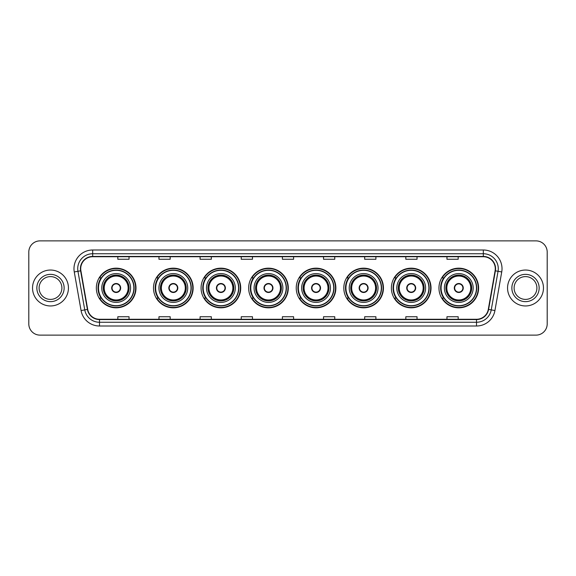 <?xml version="1.0" encoding="UTF-8"?>
<svg xmlns="http://www.w3.org/2000/svg" width="576" height="576" viewBox="0 0 576 576"><rect width="100%" height="100%" fill="white"/><g stroke="black" fill="none" stroke-linecap="round" stroke-linejoin="round"><path stroke-width="0.86" d="M438.955 288A19.822 19.822 0 0 0 458.777 307.822A19.822 19.822 0 0 0 478.606 288A19.822 19.822 0 0 0 458.777 268.178A19.822 19.822 0 0 0 438.955 288M391.378 288A19.822 19.822 0 0 0 411.206 307.822A19.822 19.822 0 0 0 431.028 288A19.822 19.822 0 0 0 411.206 268.178A19.822 19.822 0 0 0 391.378 288M343.807 288A19.822 19.822 0 0 0 363.629 307.822A19.822 19.822 0 0 0 383.45 288A19.822 19.822 0 0 0 363.629 268.178A19.822 19.822 0 0 0 343.807 288M296.23 288A19.822 19.822 0 0 0 316.051 307.822A19.822 19.822 0 0 0 335.873 288A19.822 19.822 0 0 0 316.051 268.178A19.822 19.822 0 0 0 296.23 288M248.652 288A19.822 19.822 0 0 0 268.474 307.822A19.822 19.822 0 0 0 288.302 288A19.822 19.822 0 0 0 268.474 268.178A19.822 19.822 0 0 0 248.652 288M201.074 288A19.822 19.822 0 0 0 220.903 307.822A19.822 19.822 0 0 0 240.725 288A19.822 19.822 0 0 0 220.903 268.178A19.822 19.822 0 0 0 201.074 288M153.497 288A19.822 19.822 0 0 0 173.326 307.822A19.822 19.822 0 0 0 193.147 288A19.822 19.822 0 0 0 173.326 268.178A19.822 19.822 0 0 0 153.497 288M96.35 288A19.822 19.822 0 0 0 116.172 307.822A19.822 19.822 0 0 0 135.994 288A19.822 19.822 0 0 0 116.172 268.178A19.822 19.822 0 0 0 96.35 288M101.102 298.102A18.137 18.137 0 0 1 101.102 277.898M158.256 298.102A18.137 18.137 0 0 1 158.256 277.898M205.834 298.102A18.137 18.137 0 0 1 205.834 277.898M253.404 298.102A18.137 18.137 0 0 1 253.404 277.898M300.982 298.102A18.137 18.137 0 0 1 300.982 277.898M348.559 298.102A18.137 18.137 0 0 1 348.559 277.898M396.137 298.102A18.137 18.137 0 0 1 396.137 277.898M443.714 298.102A18.137 18.137 0 0 1 443.714 277.898M28.8 252.094L28.8 323.906A11.218 11.218 0 0 0 40.018 335.124L535.982 335.124A11.218 11.218 0 0 0 547.2 323.906L547.2 252.094A11.218 11.218 0 0 0 535.982 240.876L40.018 240.876A11.218 11.218 0 0 0 28.8 252.094L28.8 323.906M32.537 288A17.957 17.957 0 0 0 50.494 305.957A17.957 17.957 0 0 0 68.443 288A17.957 17.957 0 0 0 50.494 270.043A17.957 17.957 0 0 0 32.537 288A17.957 17.957 0 0 0 50.494 305.957A17.957 17.957 0 0 0 68.443 288A17.957 17.957 0 0 0 50.494 270.043A17.957 17.957 0 0 0 32.537 288M507.557 288A17.957 17.957 0 0 0 525.506 305.957A17.957 17.957 0 0 0 543.463 288A17.957 17.957 0 0 0 525.506 270.043A17.957 17.957 0 0 0 507.557 288A17.957 17.957 0 0 0 525.506 305.957A17.957 17.957 0 0 0 543.463 288A17.957 17.957 0 0 0 525.506 270.043A17.957 17.957 0 0 0 507.557 288M80.712 268.697A11.966 11.966 0 0 1 92.686 256.73L483.314 256.73A11.966 11.966 0 0 1 495.101 270.778L488.297 309.377A11.966 11.966 0 0 1 476.51 319.27L99.49 319.27A11.966 11.966 0 0 1 87.703 309.377L80.899 270.778A11.966 11.966 0 0 1 80.712 268.697M80.417 268.697A12.269 12.269 0 0 0 80.604 270.828L87.408 309.427A12.269 12.269 0 0 0 99.49 319.565L476.51 319.565A12.269 12.269 0 0 0 488.592 309.427L495.396 270.828A12.269 12.269 0 0 0 483.314 256.435L92.686 256.435A12.269 12.269 0 0 0 80.417 268.697M74.268 271.951A18.698 18.698 0 0 1 92.686 249.998L483.314 249.998A18.698 18.698 0 0 1 501.732 271.951L494.928 310.55A18.698 18.698 0 0 1 476.51 326.002L99.49 326.002A18.698 18.698 0 0 1 81.072 310.55L74.268 271.951L77.947 271.296A14.962 14.962 0 0 1 92.686 253.742L483.314 253.742A14.962 14.962 0 0 1 498.053 271.296L491.242 309.895A14.962 14.962 0 0 1 476.51 322.258L99.49 322.258A14.962 14.962 0 0 1 84.758 309.895L77.947 271.296A14.962 14.962 0 0 1 77.724 268.697M535.982 240.876L40.018 240.876M40.018 335.124L535.982 335.124M547.2 323.906L547.2 252.094M488.592 309.427L491.242 309.895L498.053 271.296L501.732 271.951M282.391 256.73L282.391 259.265L293.609 259.265L293.609 256.73M241.243 256.73L241.243 259.265L252.468 259.265L252.468 256.73M200.102 256.73L200.102 259.265L211.327 259.265L211.327 256.73M158.962 256.73L158.962 259.265L170.179 259.265L170.179 256.73M117.821 256.73L117.821 259.265L129.038 259.265L129.038 256.73M323.532 256.73L323.532 259.265L334.757 259.265L334.757 256.73M364.673 256.73L364.673 259.265L375.898 259.265L375.898 256.73M405.821 256.73L405.821 259.265L417.038 259.265L417.038 256.73M446.962 256.73L446.962 259.265L458.179 259.265L458.179 256.73M293.609 319.27L293.609 316.735L282.391 316.735L282.391 319.27M252.468 319.27L252.468 316.735L241.243 316.735L241.243 319.27M211.327 319.27L211.327 316.735L200.102 316.735L200.102 319.27M170.179 319.27L170.179 316.735L158.962 316.735L158.962 319.27M129.038 319.27L129.038 316.735L117.821 316.735L117.821 319.27M334.757 319.27L334.757 316.735L323.532 316.735L323.532 319.27M375.898 319.27L375.898 316.735L364.673 316.735L364.673 319.27M417.038 319.27L417.038 316.735L405.821 316.735L405.821 319.27M458.179 319.27L458.179 316.735L446.962 316.735L446.962 319.27M61.891 288A11.398 11.398 0 0 0 50.494 276.602A11.398 11.398 0 0 0 39.096 288A11.398 11.398 0 0 0 50.494 299.398A11.398 11.398 0 0 0 61.891 288A11.398 11.398 0 0 1 50.494 299.398A11.398 11.398 0 0 1 39.096 288M101.772 288A14.4 14.4 0 0 1 116.172 273.6A14.4 14.4 0 0 1 130.572 288A14.4 14.4 0 0 1 116.172 302.4A14.4 14.4 0 0 1 101.772 288A14.4 14.4 0 0 0 116.172 302.4A14.4 14.4 0 0 0 130.572 288M101.326 277.898A17.957 17.957 0 0 0 101.326 298.102L99.547 298.102A19.447 19.447 0 0 0 135.619 288A19.447 19.447 0 0 0 99.547 277.898L101.354 277.898A17.935 17.935 0 0 1 134.107 288.043A17.935 17.935 0 0 1 101.354 298.102M133.862 288A17.69 17.69 0 0 0 116.172 270.31A17.69 17.69 0 0 0 98.482 288A17.69 17.69 0 0 0 116.172 305.69A17.69 17.69 0 0 0 133.862 288M103.457 288A12.715 12.715 0 0 0 116.172 300.715A12.715 12.715 0 0 0 128.887 288A12.715 12.715 0 0 0 116.172 275.285A12.715 12.715 0 0 0 103.457 288M104.206 288A11.966 11.966 0 0 1 116.172 276.034A11.966 11.966 0 0 1 128.138 288A11.966 11.966 0 0 1 116.172 299.966A11.966 11.966 0 0 1 104.206 288M111.686 288A4.486 4.486 0 0 0 116.172 292.486A4.486 4.486 0 0 0 120.658 288A4.486 4.486 0 0 0 116.172 283.514A4.486 4.486 0 0 0 111.686 288M103.831 288A12.341 12.341 0 0 1 116.172 275.659A12.341 12.341 0 0 1 128.513 288A12.341 12.341 0 0 1 116.172 300.341A12.341 12.341 0 0 1 103.831 288M111.823 286.877L111.982 286.877A4.342 4.342 0 0 1 120.362 286.877L120.132 286.877A4.111 4.111 0 0 1 116.172 292.111A4.111 4.111 0 0 1 112.212 286.877A4.111 4.111 0 0 1 120.132 286.877L120.521 286.877M120.521 289.123L120.362 289.123A4.342 4.342 0 0 1 111.982 289.123L111.823 289.123M536.904 288A11.398 11.398 0 0 0 525.506 276.602A11.398 11.398 0 0 0 514.109 288A11.398 11.398 0 0 0 525.506 299.398A11.398 11.398 0 0 0 536.904 288A11.398 11.398 0 0 1 525.506 299.398A11.398 11.398 0 0 1 514.109 288M158.926 288A14.4 14.4 0 0 1 173.326 273.6A14.4 14.4 0 0 1 187.726 288A14.4 14.4 0 0 1 173.326 302.4A14.4 14.4 0 0 1 158.926 288A14.4 14.4 0 0 0 173.326 302.4A14.4 14.4 0 0 0 187.726 288M158.479 277.898A17.957 17.957 0 0 0 158.479 298.102M191.016 288A17.69 17.69 0 0 0 173.326 270.31A17.69 17.69 0 0 0 155.635 288A17.69 17.69 0 0 0 173.326 305.69A17.69 17.69 0 0 0 191.016 288M160.603 288A12.715 12.715 0 0 0 173.326 300.715A12.715 12.715 0 0 0 186.041 288A12.715 12.715 0 0 0 173.326 275.285A12.715 12.715 0 0 0 160.603 288M161.352 288A11.966 11.966 0 0 1 173.326 276.034A11.966 11.966 0 0 1 185.292 288A11.966 11.966 0 0 1 173.326 299.966A11.966 11.966 0 0 1 161.352 288M168.833 288A4.486 4.486 0 0 0 173.326 292.486A4.486 4.486 0 0 0 177.811 288A4.486 4.486 0 0 0 173.326 283.514A4.486 4.486 0 0 0 168.833 288M160.978 288A12.341 12.341 0 0 1 173.326 275.659A12.341 12.341 0 0 1 185.666 288A12.341 12.341 0 0 1 173.326 300.341A12.341 12.341 0 0 1 160.978 288M192.773 288A19.447 19.447 0 0 1 156.701 298.102L158.501 298.102A17.935 17.935 0 0 0 191.254 288.043A17.935 17.935 0 0 0 158.501 277.898L156.701 277.898A19.447 19.447 0 0 1 192.773 288M168.977 286.877L169.128 286.877A4.342 4.342 0 0 1 177.516 286.877L177.278 286.877A4.111 4.111 0 0 1 173.326 292.111A4.111 4.111 0 0 1 169.366 286.877A4.111 4.111 0 0 1 177.278 286.877L177.667 286.877M177.667 289.123L177.278 289.123A4.111 4.111 0 0 1 169.366 289.123L168.977 289.123M177.278 289.123L177.516 289.123A4.342 4.342 0 0 1 169.128 289.123L169.366 289.123M206.503 288A14.4 14.4 0 0 1 220.903 273.6A14.4 14.4 0 0 1 235.303 288A14.4 14.4 0 0 1 220.903 302.4A14.4 14.4 0 0 1 206.503 288A14.4 14.4 0 0 0 220.903 302.4A14.4 14.4 0 0 0 235.303 288M206.057 277.898A17.957 17.957 0 0 0 206.057 298.102L204.278 298.102A19.447 19.447 0 0 0 240.35 288A19.447 19.447 0 0 0 204.278 277.898L206.078 277.898A17.935 17.935 0 0 1 238.831 288.043A17.935 17.935 0 0 1 206.078 298.102M238.594 288A17.69 17.69 0 0 0 220.903 270.31A17.69 17.69 0 0 0 203.206 288A17.69 17.69 0 0 0 220.903 305.69A17.69 17.69 0 0 0 238.594 288M208.181 288A12.715 12.715 0 0 0 220.903 300.715A12.715 12.715 0 0 0 233.618 288A12.715 12.715 0 0 0 220.903 275.285A12.715 12.715 0 0 0 208.181 288M208.93 288A11.966 11.966 0 0 1 220.903 276.034A11.966 11.966 0 0 1 232.87 288A11.966 11.966 0 0 1 220.903 299.966A11.966 11.966 0 0 1 208.93 288M216.41 288A4.486 4.486 0 0 0 220.903 292.486A4.486 4.486 0 0 0 225.389 288A4.486 4.486 0 0 0 220.903 283.514A4.486 4.486 0 0 0 216.41 288M208.555 288A12.341 12.341 0 0 1 220.903 275.659A12.341 12.341 0 0 1 233.244 288A12.341 12.341 0 0 1 220.903 300.341A12.341 12.341 0 0 1 208.555 288M216.554 286.877L216.706 286.877A4.342 4.342 0 0 1 225.094 286.877L224.856 286.877A4.111 4.111 0 0 1 220.903 292.111A4.111 4.111 0 0 1 216.943 286.877A4.111 4.111 0 0 1 224.856 286.877L225.245 286.877M225.245 289.123L224.856 289.123A4.111 4.111 0 0 1 216.943 289.123L216.554 289.123M224.856 289.123L225.094 289.123A4.342 4.342 0 0 1 216.706 289.123L216.943 289.123M254.074 288A14.4 14.4 0 0 1 268.474 273.6A14.4 14.4 0 0 1 282.874 288A14.4 14.4 0 0 1 268.474 302.4A14.4 14.4 0 0 1 254.074 288A14.4 14.4 0 0 0 268.474 302.4A14.4 14.4 0 0 0 282.874 288M253.634 277.898A17.957 17.957 0 0 0 253.634 298.102M286.164 288A17.69 17.69 0 0 0 268.474 270.31A17.69 17.69 0 0 0 250.783 288A17.69 17.69 0 0 0 268.474 305.69A17.69 17.69 0 0 0 286.164 288M255.758 288A12.715 12.715 0 0 0 268.474 300.715A12.715 12.715 0 0 0 281.196 288A12.715 12.715 0 0 0 268.474 275.285A12.715 12.715 0 0 0 255.758 288M256.507 288A11.966 11.966 0 0 1 268.474 276.034A11.966 11.966 0 0 1 280.447 288A11.966 11.966 0 0 1 268.474 299.966A11.966 11.966 0 0 1 256.507 288M263.988 288A4.486 4.486 0 0 0 268.474 292.486A4.486 4.486 0 0 0 272.966 288A4.486 4.486 0 0 0 268.474 283.514A4.486 4.486 0 0 0 263.988 288M256.133 288A12.341 12.341 0 0 1 268.474 275.659A12.341 12.341 0 0 1 280.822 288A12.341 12.341 0 0 1 268.474 300.341A12.341 12.341 0 0 1 256.133 288M287.928 288A19.447 19.447 0 0 1 251.856 298.102L253.656 298.102A17.935 17.935 0 0 0 286.409 288.043A17.935 17.935 0 0 0 253.656 277.898L251.856 277.898A19.447 19.447 0 0 1 287.928 288M264.132 286.877L264.283 286.877A4.342 4.342 0 0 1 272.671 286.877L272.434 286.877A4.111 4.111 0 0 1 268.474 292.111A4.111 4.111 0 0 1 264.521 286.877A4.111 4.111 0 0 1 272.434 286.877L272.822 286.877M272.822 289.123L272.434 289.123A4.111 4.111 0 0 1 264.521 289.123L264.132 289.123M272.434 289.123L272.671 289.123A4.342 4.342 0 0 1 264.283 289.123L264.521 289.123M301.651 288A14.4 14.4 0 0 1 316.051 273.6A14.4 14.4 0 0 1 330.451 288A14.4 14.4 0 0 1 316.051 302.4A14.4 14.4 0 0 1 301.651 288A14.4 14.4 0 0 0 316.051 302.4A14.4 14.4 0 0 0 330.451 288M301.205 277.898A17.957 17.957 0 0 0 301.205 298.102M333.742 288A17.69 17.69 0 0 0 316.051 270.31A17.69 17.69 0 0 0 298.361 288A17.69 17.69 0 0 0 316.051 305.69A17.69 17.69 0 0 0 333.742 288M303.336 288A12.715 12.715 0 0 0 316.051 300.715A12.715 12.715 0 0 0 328.766 288A12.715 12.715 0 0 0 316.051 275.285A12.715 12.715 0 0 0 303.336 288M304.085 288A11.966 11.966 0 0 1 316.051 276.034A11.966 11.966 0 0 1 328.018 288A11.966 11.966 0 0 1 316.051 299.966A11.966 11.966 0 0 1 304.085 288M311.566 288A4.486 4.486 0 0 0 316.051 292.486A4.486 4.486 0 0 0 320.537 288A4.486 4.486 0 0 0 316.051 283.514A4.486 4.486 0 0 0 311.566 288M303.71 288A12.341 12.341 0 0 1 316.051 275.659A12.341 12.341 0 0 1 328.392 288A12.341 12.341 0 0 1 316.051 300.341A12.341 12.341 0 0 1 303.71 288M335.498 288A19.447 19.447 0 0 1 299.426 298.102L301.234 298.102A17.935 17.935 0 0 0 333.986 288.043A17.935 17.935 0 0 0 301.234 277.898L299.426 277.898A19.447 19.447 0 0 1 335.498 288M311.71 286.877L311.861 286.877A4.342 4.342 0 0 1 320.242 286.877L320.011 286.877A4.111 4.111 0 0 1 316.051 292.111A4.111 4.111 0 0 1 312.091 286.877A4.111 4.111 0 0 1 320.011 286.877L320.4 286.877M320.4 289.123L320.011 289.123A4.111 4.111 0 0 1 312.091 289.123L311.71 289.123M320.011 289.123L320.242 289.123A4.342 4.342 0 0 1 311.861 289.123L312.091 289.123M349.229 288A14.4 14.4 0 0 1 363.629 273.6A14.4 14.4 0 0 1 378.029 288A14.4 14.4 0 0 1 363.629 302.4A14.4 14.4 0 0 1 349.229 288A14.4 14.4 0 0 0 363.629 302.4A14.4 14.4 0 0 0 378.029 288M348.782 277.898A17.957 17.957 0 0 0 348.782 298.102M381.319 288A17.69 17.69 0 0 0 363.629 270.31A17.69 17.69 0 0 0 345.938 288A17.69 17.69 0 0 0 363.629 305.69A17.69 17.69 0 0 0 381.319 288M350.914 288A12.715 12.715 0 0 0 363.629 300.715A12.715 12.715 0 0 0 376.344 288A12.715 12.715 0 0 0 363.629 275.285A12.715 12.715 0 0 0 350.914 288M351.662 288A11.966 11.966 0 0 1 363.629 276.034A11.966 11.966 0 0 1 375.595 288A11.966 11.966 0 0 1 363.629 299.966A11.966 11.966 0 0 1 351.662 288M359.143 288A4.486 4.486 0 0 0 363.629 292.486A4.486 4.486 0 0 0 368.114 288A4.486 4.486 0 0 0 363.629 283.514A4.486 4.486 0 0 0 359.143 288M351.288 288A12.341 12.341 0 0 1 363.629 275.659A12.341 12.341 0 0 1 375.97 288A12.341 12.341 0 0 1 363.629 300.341A12.341 12.341 0 0 1 351.288 288M383.076 288A19.447 19.447 0 0 1 347.004 298.102L348.811 298.102A17.935 17.935 0 0 0 381.564 288.043A17.935 17.935 0 0 0 348.811 277.898L347.004 277.898A19.447 19.447 0 0 1 383.076 288M359.28 286.877L359.438 286.877A4.342 4.342 0 0 1 367.819 286.877L367.589 286.877A4.111 4.111 0 0 1 363.629 292.111A4.111 4.111 0 0 1 359.669 286.877A4.111 4.111 0 0 1 367.589 286.877L367.97 286.877M367.97 289.123L367.589 289.123A4.111 4.111 0 0 1 359.669 289.123L359.28 289.123M367.589 289.123L367.819 289.123A4.342 4.342 0 0 1 359.438 289.123L359.669 289.123M396.806 288A14.4 14.4 0 0 1 411.206 273.6A14.4 14.4 0 0 1 425.606 288A14.4 14.4 0 0 1 411.206 302.4A14.4 14.4 0 0 1 396.806 288A14.4 14.4 0 0 0 411.206 302.4A14.4 14.4 0 0 0 425.606 288M396.36 277.898A17.957 17.957 0 0 0 396.36 298.102M428.897 288A17.69 17.69 0 0 0 411.206 270.31A17.69 17.69 0 0 0 393.516 288A17.69 17.69 0 0 0 411.206 305.69A17.69 17.69 0 0 0 428.897 288M398.484 288A12.715 12.715 0 0 0 411.206 300.715A12.715 12.715 0 0 0 423.922 288A12.715 12.715 0 0 0 411.206 275.285A12.715 12.715 0 0 0 398.484 288M399.233 288A11.966 11.966 0 0 1 411.206 276.034A11.966 11.966 0 0 1 423.173 288A11.966 11.966 0 0 1 411.206 299.966A11.966 11.966 0 0 1 399.233 288M406.714 288A4.486 4.486 0 0 0 411.206 292.486A4.486 4.486 0 0 0 415.692 288A4.486 4.486 0 0 0 411.206 283.514A4.486 4.486 0 0 0 406.714 288M398.858 288A12.341 12.341 0 0 1 411.206 275.659A12.341 12.341 0 0 1 423.547 288A12.341 12.341 0 0 1 411.206 300.341A12.341 12.341 0 0 1 398.858 288M430.654 288A19.447 19.447 0 0 1 394.582 298.102L396.382 298.102A17.935 17.935 0 0 0 429.134 288.043A17.935 17.935 0 0 0 396.382 277.898L394.582 277.898A19.447 19.447 0 0 1 430.654 288M406.858 286.877L407.009 286.877A4.342 4.342 0 0 1 415.397 286.877L415.159 286.877A4.111 4.111 0 0 1 411.206 292.111A4.111 4.111 0 0 1 407.246 286.877A4.111 4.111 0 0 1 415.159 286.877L415.548 286.877M415.548 289.123L415.159 289.123A4.111 4.111 0 0 1 407.246 289.123L406.858 289.123M415.159 289.123L415.397 289.123A4.342 4.342 0 0 1 407.009 289.123L407.246 289.123M444.377 288A14.4 14.4 0 0 1 458.777 273.6A14.4 14.4 0 0 1 473.177 288A14.4 14.4 0 0 1 458.777 302.4A14.4 14.4 0 0 1 444.377 288A14.4 14.4 0 0 0 458.777 302.4A14.4 14.4 0 0 0 473.177 288M443.938 277.898A17.957 17.957 0 0 0 443.938 298.102L442.159 298.102A19.447 19.447 0 0 0 478.231 288A19.447 19.447 0 0 0 442.159 277.898L443.959 277.898A17.935 17.935 0 0 1 476.712 288.043A17.935 17.935 0 0 1 443.959 298.102M476.474 288A17.69 17.69 0 0 0 458.777 270.31A17.69 17.69 0 0 0 441.086 288A17.69 17.69 0 0 0 458.777 305.69A17.69 17.69 0 0 0 476.474 288M446.062 288A12.715 12.715 0 0 0 458.777 300.715A12.715 12.715 0 0 0 471.499 288A12.715 12.715 0 0 0 458.777 275.285A12.715 12.715 0 0 0 446.062 288M446.81 288A11.966 11.966 0 0 1 458.777 276.034A11.966 11.966 0 0 1 470.75 288A11.966 11.966 0 0 1 458.777 299.966A11.966 11.966 0 0 1 446.81 288M454.291 288A4.486 4.486 0 0 0 458.777 292.486A4.486 4.486 0 0 0 463.27 288A4.486 4.486 0 0 0 458.777 283.514A4.486 4.486 0 0 0 454.291 288M446.436 288A12.341 12.341 0 0 1 458.777 275.659A12.341 12.341 0 0 1 471.125 288A12.341 12.341 0 0 1 458.777 300.341A12.341 12.341 0 0 1 446.436 288M454.435 286.877L454.586 286.877A4.342 4.342 0 0 1 462.974 286.877L462.737 286.877A4.111 4.111 0 0 1 458.777 292.111A4.111 4.111 0 0 1 454.824 286.877A4.111 4.111 0 0 1 462.737 286.877L463.126 286.877M463.126 289.123L462.737 289.123A4.111 4.111 0 0 1 454.824 289.123L454.435 289.123M462.737 289.123L462.974 289.123A4.342 4.342 0 0 1 454.586 289.123L454.824 289.123M483.314 249.998L483.314 256.435M77.947 271.296L80.604 270.828M99.49 326.002L99.49 319.565M476.51 319.565L476.51 326.002M81.072 310.55L87.408 309.427M495.396 270.828L498.053 271.296M92.686 249.998L92.686 256.435M491.242 309.895L494.928 310.55M64.138 288A13.644 13.644 0 0 0 50.494 274.356A13.644 13.644 0 0 0 36.85 288A13.644 13.644 0 0 0 50.494 301.644A13.644 13.644 0 0 0 64.138 288M129.074 288A12.902 12.902 0 0 0 116.172 275.098A12.902 12.902 0 0 0 103.27 288A12.902 12.902 0 0 0 116.172 300.902A12.902 12.902 0 0 0 129.074 288M539.15 288A13.644 13.644 0 0 0 525.506 274.356A13.644 13.644 0 0 0 511.862 288A13.644 13.644 0 0 0 525.506 301.644A13.644 13.644 0 0 0 539.15 288M186.228 288A12.902 12.902 0 0 0 173.326 275.098A12.902 12.902 0 0 0 160.423 288A12.902 12.902 0 0 0 173.326 300.902A12.902 12.902 0 0 0 186.228 288M233.806 288A12.902 12.902 0 0 0 220.903 275.098A12.902 12.902 0 0 0 207.994 288A12.902 12.902 0 0 0 220.903 300.902A12.902 12.902 0 0 0 233.806 288M281.383 288A12.902 12.902 0 0 0 268.474 275.098A12.902 12.902 0 0 0 255.571 288A12.902 12.902 0 0 0 268.474 300.902A12.902 12.902 0 0 0 281.383 288M328.954 288A12.902 12.902 0 0 0 316.051 275.098A12.902 12.902 0 0 0 303.149 288A12.902 12.902 0 0 0 316.051 300.902A12.902 12.902 0 0 0 328.954 288M376.531 288A12.902 12.902 0 0 0 363.629 275.098A12.902 12.902 0 0 0 350.726 288A12.902 12.902 0 0 0 363.629 300.902A12.902 12.902 0 0 0 376.531 288M424.109 288A12.902 12.902 0 0 0 411.206 275.098A12.902 12.902 0 0 0 398.297 288A12.902 12.902 0 0 0 411.206 300.902A12.902 12.902 0 0 0 424.109 288M471.686 288A12.902 12.902 0 0 0 458.777 275.098A12.902 12.902 0 0 0 445.874 288A12.902 12.902 0 0 0 458.777 300.902A12.902 12.902 0 0 0 471.686 288"/></g></svg>
